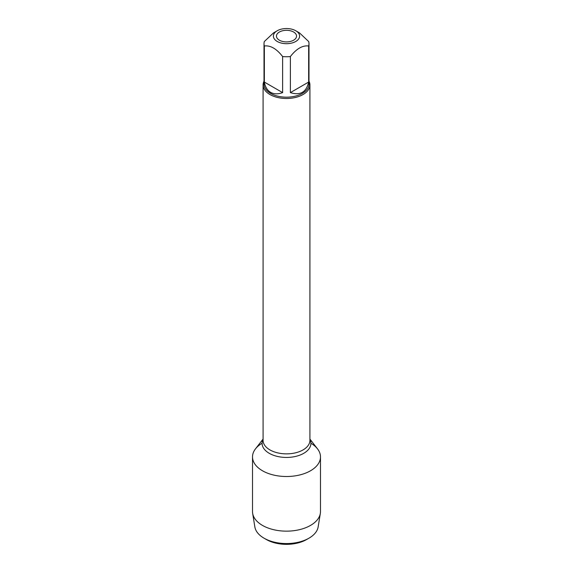 <?xml version="1.0" encoding="UTF-8"?>
<svg xmlns="http://www.w3.org/2000/svg" width="573" height="573" viewBox="0 0 573 573"><rect width="100%" height="100%" fill="white"/><g stroke="black" fill="none" stroke-linecap="round" stroke-linejoin="round"><path stroke-width="0.86" d="M308.99 81.18A23.421 13.523 180 0 1 309.921 84.962A23.421 13.523 180 0 1 286.5 98.492A23.421 13.523 180 0 1 263.079 84.962A23.421 13.523 180 0 1 264.01 81.18M309.921 439.061L317.528 448.874A33.986 19.625 180 0 1 286.5 476.507A33.986 19.625 180 0 1 255.472 448.874L263.079 439.061M279.402 40.21A10.042 5.794 0 0 0 290.339 41.464A10.042 5.794 0 0 0 296.542 36.113A10.042 5.794 0 0 0 286.5 30.312A10.042 5.794 0 0 0 276.458 36.113A10.042 5.794 0 0 0 279.402 40.21M277.225 41.464A13.115 7.571 0 0 0 295.775 41.464A13.115 7.571 0 0 0 295.775 30.756A13.115 7.571 0 0 0 288.763 28.65A13.115 7.571 0 0 0 277.225 30.756A13.115 7.571 0 0 0 277.225 41.464M290.375 92.618C300.281 95.705 306.376 92.189 308.654 82.068L290.375 92.618L290.375 56.548C296.47 48.726 302.558 45.21 308.654 45.998A22.49 12.986 0 0 0 308.99 43.763A22.49 12.986 0 0 0 308.654 41.521L299.514 32.912L295.775 30.756M308.654 82.068L308.654 45.998M277.225 30.756L273.486 32.912L264.346 41.521A22.49 12.986 0 0 0 264.01 43.763A22.49 12.986 0 0 0 264.346 45.998C270.442 45.21 276.53 48.726 282.625 56.548A22.49 12.986 0 0 0 290.375 56.548M264.346 82.068C265.206 86.938 267.283 90.362 270.599 92.339C273.966 94.223 277.977 94.316 282.625 92.618L264.346 82.068L264.346 45.998M282.625 92.618L282.625 56.548M308.99 43.763L308.99 84.202A22.49 12.986 180 0 1 295.102 96.192A22.49 12.986 180 0 1 270.599 93.378A22.49 12.986 180 0 1 264.01 84.202L264.01 43.763M308.983 538.176L306.612 539.537A28.442 16.424 180 0 1 266.388 539.537L264.024 538.176A31.787 18.357 0 0 0 308.983 538.176A31.787 18.357 0 0 0 318.151 526.902L320.343 513.358A33.986 19.625 180 0 1 298.032 529.989A33.986 19.625 180 0 1 262.47 525.405A33.986 19.625 180 0 1 252.657 513.358A33.986 19.625 180 0 1 252.514 511.531L252.514 456.889A33.986 19.625 180 0 1 262.09 443.237M310.91 443.237A33.986 19.625 180 0 1 320.486 456.889L320.486 511.531A33.986 19.625 180 0 1 320.343 513.358M320.486 456.889A33.986 19.625 180 0 1 299.507 475.017A33.986 19.625 180 0 1 262.47 470.762A33.986 19.625 180 0 1 252.514 456.889M252.657 513.358L254.849 526.902A31.787 18.357 0 0 0 264.017 538.176A31.787 18.357 0 0 0 264.024 538.176L266.388 539.537M263.079 84.962L263.079 440.343A23.421 13.523 0 0 0 286.5 453.866A23.421 13.523 0 0 0 309.921 440.343L309.921 84.962M309.921 439.384A24.41 14.096 180 0 1 286.5 457.44A24.41 14.096 180 0 1 263.079 439.384"/></g></svg>
